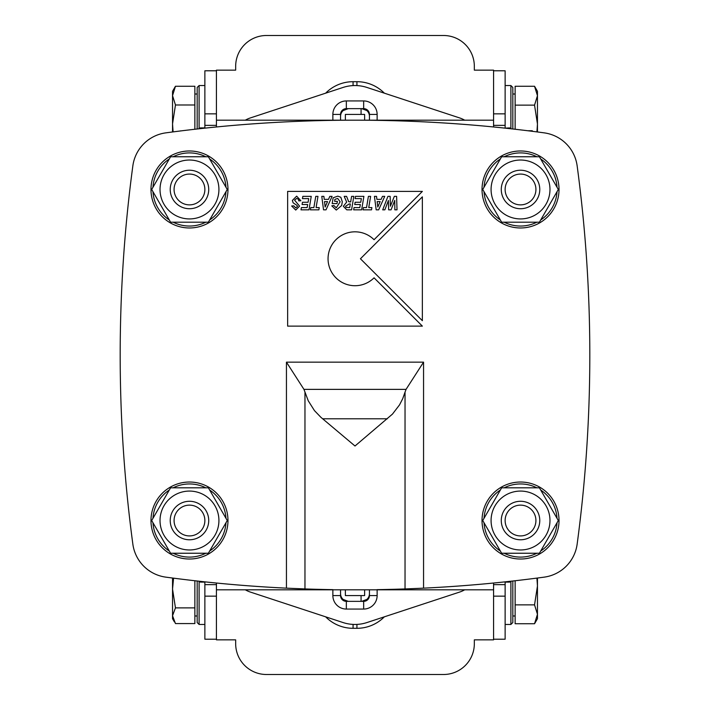 <?xml version="1.0" encoding="UTF-8"?>
<svg xmlns="http://www.w3.org/2000/svg" width="710" height="710" viewBox="0 0 710 710"><rect width="100%" height="100%" fill="white"/><g stroke="black" fill="none" stroke-linecap="round" stroke-linejoin="round"><path stroke-width="1.06" d="M235.667 639.852L216.426 639.852L235.667 639.852L235.667 643.704A30.796 30.796 0 0 0 266.463 674.5L443.537 674.5A30.796 30.796 0 0 0 474.333 643.704L474.333 639.852L493.574 639.852L474.333 639.852M474.333 70.148L493.574 70.148L474.333 70.148L474.333 66.296A30.796 30.796 0 0 0 443.537 35.5L266.463 35.5A30.796 30.796 0 0 0 235.667 66.296L235.667 70.148L216.426 70.148L235.667 70.148M340.56 116.334A7.695 7.695 0 0 1 348.264 108.639L343.17 110.565M366.83 110.565L361.736 108.639A7.695 7.695 0 0 1 369.44 116.334M369.44 593.666A7.695 7.695 0 0 1 361.736 601.361L366.83 599.435M343.17 599.435L348.264 601.361A7.695 7.695 0 0 1 340.56 593.666M384.341 616.839A38.491 38.491 0 0 1 356.926 628.306L353.074 628.306A38.491 38.491 0 0 1 325.659 616.839M361.07 108.639L361.07 114.416M361.07 595.583L361.07 601.361M325.659 93.161A38.491 38.491 0 0 1 353.074 81.694L356.926 81.694A38.491 38.491 0 0 1 384.341 93.161M345.38 589.815L345.38 595.583L364.62 595.583L364.62 589.815M345.38 120.185L345.38 114.416L364.62 114.416L364.62 120.185M245.323 120.185A26.944 26.944 0 0 1 250.346 117.94L342.974 87.472A38.491 38.491 0 0 1 367.026 87.472L459.654 117.94A26.944 26.944 0 0 1 464.677 120.185M464.677 589.815A26.944 26.944 0 0 1 459.654 592.06L367.026 622.528A38.491 38.491 0 0 1 342.974 622.528L250.346 592.06A26.944 26.944 0 0 1 245.323 589.815M377.134 120.185L377.134 114.416A13.472 13.472 0 0 0 363.662 100.935L346.338 100.935A13.472 13.472 0 0 0 332.866 114.416L332.866 120.185M332.866 589.815L332.866 595.583A13.472 13.472 0 0 0 346.338 609.065L363.662 609.065A13.472 13.472 0 0 0 377.134 595.583L377.134 589.815M340.56 120.185L340.56 114.416A5.778 5.778 0 0 1 346.338 108.639L363.662 108.639A5.778 5.778 0 0 1 369.44 114.416L369.44 120.185M369.44 589.815L369.44 595.583A5.778 5.778 0 0 1 363.662 601.361L346.338 601.361A5.778 5.778 0 0 1 340.56 595.583L340.56 589.815M505.129 639.213L493.574 639.213L493.574 596.16L505.129 596.16L505.129 639.213L493.574 639.231M505.129 596.16L505.129 581.845M505.129 584.632L493.574 584.632L493.574 583.025L493.574 596.16M505.129 70.787L505.129 113.84L493.574 113.84L493.574 70.787L505.129 70.787L493.574 70.769M510.605 128.75L509.744 127.889L505.129 128.155L505.129 125.368L493.574 125.368L493.574 126.975L493.574 113.84M505.129 125.368L505.129 113.84M204.87 70.787L216.426 70.787L216.426 113.84L204.87 113.84L204.87 70.787L216.426 70.769M204.87 113.84L204.87 128.155M204.87 125.368L216.426 125.368L216.426 126.975L216.426 113.84M204.87 639.213L204.87 596.16L216.426 596.16L216.426 639.213L204.87 639.213L216.426 639.231M204.87 581.845L204.87 584.632L216.426 584.632L216.426 583.025L216.426 596.16M204.87 584.632L204.87 596.16M174.411 621.933L172.539 618.685L172.539 615.73L175.459 623.575L194.868 623.575L194.868 607.884L175.459 607.884L172.539 615.73L172.539 589.078L175.459 607.884M173.568 578.162L172.539 589.078L172.539 578.029M194.868 580.745L194.868 607.884M172.539 131.971L172.539 123.877L173.098 131.9M172.539 95.619L175.459 104.991L172.539 123.877L172.539 91.315L175.459 86.256L172.539 95.619M175.459 86.256L194.868 86.256L194.868 104.991L175.459 104.991M194.868 104.991L194.868 129.255M537.461 614.301L534.541 604.858L537.461 585.963L537.461 618.685L534.541 623.744L537.461 614.301M537.461 578.029L537.461 585.963L536.92 578.1M534.541 604.858L515.132 604.858L515.132 623.744L534.541 623.744M515.132 604.858L515.132 580.745M536.92 131.9L537.461 124.037L537.461 131.971M534.541 105.142L537.461 95.699L537.461 124.037L534.541 105.142L515.132 105.142L515.132 86.256L534.541 86.256L537.461 95.699L537.461 91.315L534.541 86.256M515.132 129.255L515.132 105.142M512.824 94.013L515.132 94.013M512.824 128.998L512.824 87.463L510.898 85.546L510.898 128.776M510.898 581.224L510.898 624.454L512.824 622.537L512.824 581.002M505.129 624.454L510.898 624.454M197.176 581.002L197.176 622.537L199.102 624.454L199.102 581.224M199.102 128.776L199.102 85.546L197.176 87.463L197.176 128.998M204.87 85.546L199.102 85.546M509.744 127.889L509.744 128.652M509.744 581.348L509.744 582.111L510.605 581.25M505.129 582.111L509.744 582.111M200.255 128.652L200.255 127.889L204.87 127.889M199.395 581.25L200.255 582.111L200.255 581.348M532.846 131.377L532.18 130.729L527.619 130.729M181.148 130.88L180.544 130.88M406.963 588.865L423.559 588.155L423.559 362.153L406.049 389.373L405.037 392.142L405.037 588.927L406.963 588.865L406.963 589.815L216.426 589.815M405.037 392.142L402.703 398.709L399.526 404.895L392.47 414.099L355 446.004L320.893 417.302L314.459 410.611L308.264 400.813L303.951 389.373L286.441 362.153L286.441 588.155L304.963 588.927L303.037 588.865L304.963 588.927L304.963 392.142M296.647 196.146L300.871 200.744L298.768 200.877L298.422 199.182L296.62 198.463L294.561 200.131L299.567 206.122L295.733 210.071L291.65 205.989L293.78 205.864L295.75 207.87L297.454 206.441L297.099 205.492L293.132 202.811L292.369 200.442L296.647 196.146M302.824 196.368L311.246 196.368L308.983 209.84L301.005 209.84L301.377 207.595L307.146 207.595L307.687 204.524L302.087 204.524L302.46 202.27L308.087 202.27L308.717 198.614L302.442 198.614L302.824 196.368M313.873 207.595L315.755 196.368L317.973 196.368L316.092 207.595L319.243 207.595L318.879 209.84L310.394 209.84L310.767 207.595L313.873 207.595M349.16 203.965L345.548 206.264L346.018 207.373L349.728 207.595L350.332 203.965L349.16 203.965M350.669 201.942L351.601 196.368L353.82 196.368L351.565 209.84L346.791 209.84L343.338 206.308L346.658 202.101L344.199 196.368L346.586 196.368L348.663 201.675L350.669 201.942M355.479 196.368L363.893 196.368L361.639 209.84L353.66 209.84L354.024 207.595L359.801 207.595L360.334 204.524L354.734 204.524L355.106 202.27L360.733 202.27L361.372 198.614L355.098 198.614L355.479 196.368M366.529 207.595L368.401 196.368L370.62 196.368L368.738 207.595L371.898 207.595L371.525 209.84L363.041 209.84L363.413 207.595L366.529 207.595M382.699 209.84L387.917 196.368L390.154 196.368L390.402 206.22L394.325 196.368L396.606 196.368L397.014 209.84L394.849 209.84L394.751 200.415L391.05 209.84L388.654 209.84L388.405 200.513L384.855 209.84L382.699 209.84M377.791 207.009L380.169 201.596L377.161 201.596L377.791 207.009M376.54 196.368L376.886 199.35L381.155 199.35L382.459 196.368L384.74 196.368L378.652 209.84L376.185 209.84L374.427 196.368L376.54 196.368M337.374 201.32L337.002 203.566L332.182 203.566L333.15 197.797L337.774 196.146L340.836 197.273L342.291 201.746L341.661 205.51L336.283 210.071L331.792 205.829L333.86 205.527L336.265 207.826L340.143 201.791L337.711 198.463L334.951 199.315L334.623 201.32L337.374 201.32M325.144 207.009L327.523 201.596L324.514 201.596L325.144 207.009M323.884 196.368L324.239 199.35L328.508 199.35L329.813 196.368L332.094 196.368L326.005 209.84L323.538 209.84L321.781 196.368L323.884 196.368M422.361 191.398L287.639 191.398L287.639 326.13L422.361 326.13L374.055 277.823A26.944 26.944 0 0 1 335.945 277.823A26.944 26.944 0 0 1 335.945 239.714A26.944 26.944 0 0 1 374.055 239.714L422.361 191.398M360.44 258.768L422.361 320.689L422.361 196.847L360.44 258.768M332.972 589.646A1418.5 1418.5 0 0 1 165.874 577.15A38.491 38.491 0 0 1 132.85 544.126A1418.5 1418.5 0 0 1 132.85 165.874A38.491 38.491 0 0 1 165.874 132.85A1418.5 1418.5 0 0 1 544.126 132.85A38.491 38.491 0 0 1 577.15 165.874A1418.5 1418.5 0 0 1 577.15 544.126A38.491 38.491 0 0 1 544.126 577.15A1418.5 1418.5 0 0 1 377.028 589.646M493.574 589.815L406.963 589.815M216.426 120.185L493.574 120.185M165.874 577.15A38.491 38.491 0 0 1 132.85 544.126M577.15 544.126A38.491 38.491 0 0 1 544.126 577.15M520.528 170.231A19.25 19.25 0 0 0 503.851 199.102A19.25 19.25 0 0 0 537.195 199.102A19.25 19.25 0 0 0 520.528 170.231M520.528 174.074A15.398 15.398 0 0 1 533.858 197.176A15.398 15.398 0 0 1 507.188 197.176A15.398 15.398 0 0 1 520.528 174.074M189.472 501.278A19.25 19.25 0 0 0 172.805 530.148A19.25 19.25 0 0 0 206.148 530.148A19.25 19.25 0 0 0 189.472 501.278M189.472 505.129A15.398 15.398 0 0 1 202.811 528.222A15.398 15.398 0 0 1 176.142 528.222A15.398 15.398 0 0 1 189.472 505.129M189.472 170.231A19.25 19.25 0 0 0 172.805 199.102A19.25 19.25 0 0 0 206.148 199.102A19.25 19.25 0 0 0 189.472 170.231M189.472 174.074A15.398 15.398 0 0 1 202.811 197.176A15.398 15.398 0 0 1 176.142 197.176A15.398 15.398 0 0 1 189.472 174.074M520.528 501.278A19.25 19.25 0 0 0 503.851 530.148A19.25 19.25 0 0 0 537.195 530.148A19.25 19.25 0 0 0 520.528 501.278M520.528 505.129A15.398 15.398 0 0 1 533.858 528.222A15.398 15.398 0 0 1 507.188 528.222A15.398 15.398 0 0 1 520.528 505.129M482.028 520.528A38.491 38.491 0 0 0 539.769 553.862A38.491 38.491 0 0 0 539.769 487.184A38.491 38.491 0 0 0 482.028 520.528M484.025 518.309A36.565 36.565 0 0 1 500.355 490.024M504.189 487.805A36.565 36.565 0 0 1 536.858 487.805M540.692 490.024A36.565 36.565 0 0 1 557.03 518.309M557.03 522.737A36.565 36.565 0 0 1 540.692 551.031M536.858 553.241A36.565 36.565 0 0 1 504.189 553.241M500.355 551.031A36.565 36.565 0 0 1 484.025 522.737M482.028 189.472A38.491 38.491 0 0 0 539.769 222.816A38.491 38.491 0 0 0 539.769 156.138A38.491 38.491 0 0 0 482.028 189.472M484.025 187.262A36.565 36.565 0 0 1 500.355 158.969M504.189 156.759A36.565 36.565 0 0 1 536.858 156.759M540.692 158.969A36.565 36.565 0 0 1 557.03 187.262M557.03 191.691A36.565 36.565 0 0 1 540.692 219.976M536.858 222.195A36.565 36.565 0 0 1 504.189 222.195M500.355 219.976A36.565 36.565 0 0 1 484.025 191.691M150.981 189.472A38.491 38.491 0 0 0 208.722 222.816A38.491 38.491 0 0 0 208.722 156.138A38.491 38.491 0 0 0 150.981 189.472M152.97 187.262A36.565 36.565 0 0 1 169.308 158.969M173.142 156.759A36.565 36.565 0 0 1 205.811 156.759M209.645 158.969A36.565 36.565 0 0 1 225.975 187.262M225.975 191.691A36.565 36.565 0 0 1 209.645 219.976M205.811 222.195A36.565 36.565 0 0 1 173.142 222.195M169.308 219.976A36.565 36.565 0 0 1 152.97 191.691M150.981 520.528A38.491 38.491 0 0 0 208.722 553.862A38.491 38.491 0 0 0 208.722 487.184A38.491 38.491 0 0 0 150.981 520.528M152.97 518.309A36.565 36.565 0 0 1 169.308 490.024M173.142 487.805A36.565 36.565 0 0 1 205.811 487.805M209.645 490.024A36.565 36.565 0 0 1 225.975 518.309M225.975 522.737A36.565 36.565 0 0 1 209.645 551.031M205.811 553.241A36.565 36.565 0 0 1 173.142 553.241M169.308 551.031A36.565 36.565 0 0 1 152.97 522.737M218.92 189.472A29.447 29.447 0 0 0 174.749 163.974A29.447 29.447 0 0 0 174.749 214.979A29.447 29.447 0 0 0 218.92 189.472M170.586 156.759L208.367 156.759L227.253 189.472L208.367 222.195L170.586 222.195L151.691 189.472L170.586 156.759M218.92 520.528A29.447 29.447 0 0 0 174.749 495.021A29.447 29.447 0 0 0 174.749 546.025A29.447 29.447 0 0 0 218.92 520.528M170.586 487.805L208.367 487.805L227.253 520.528L208.367 553.241L170.586 553.241L151.691 520.528L170.586 487.805M549.975 189.472A29.447 29.447 0 0 0 505.804 163.974A29.447 29.447 0 0 0 505.804 214.979A29.447 29.447 0 0 0 549.975 189.472M501.633 156.759L539.414 156.759L558.308 189.472L539.414 222.195L501.633 222.195L482.747 189.472L501.633 156.759M549.975 520.528A29.447 29.447 0 0 0 505.804 495.021A29.447 29.447 0 0 0 505.804 546.025A29.447 29.447 0 0 0 549.975 520.528M501.633 487.805L539.414 487.805L558.308 520.528L539.414 553.241L501.633 553.241L482.747 520.528L501.633 487.805M353.074 85.59L353.074 81.694M353.074 628.306L353.074 624.409M356.926 85.59L356.926 81.694M356.926 628.306L356.926 624.409M332.866 595.583L340.56 595.583M340.56 114.416L332.866 114.416M346.338 609.065L346.338 601.361M346.338 108.639L346.338 100.935M363.662 609.065L363.662 601.361M363.662 108.639L363.662 100.935M377.134 595.583L369.44 595.583M369.44 114.416L377.134 114.416M322.677 418.785L387.323 418.785M406.049 389.373L303.951 389.373M423.559 362.153L286.441 362.153M194.868 615.987L197.176 615.987M194.868 94.013L197.176 94.013M515.132 615.987L512.824 615.987M510.898 85.546L505.129 85.546M199.102 624.454L204.87 624.454M199.395 128.75L200.255 127.889M200.255 582.111L204.87 582.111M303.037 589.815L303.037 588.865"/></g></svg>
